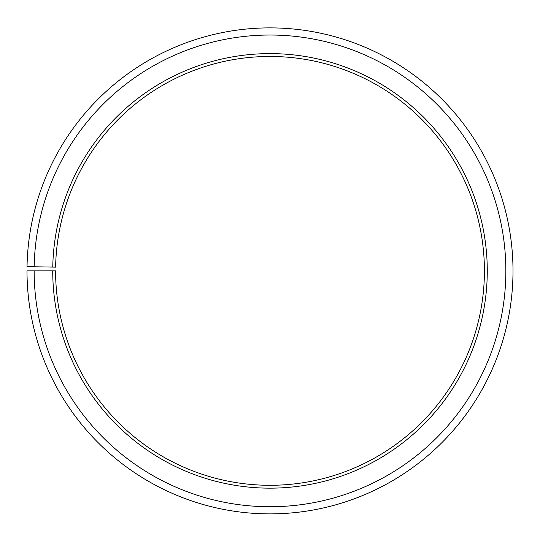 <?xml version="1.0" encoding="UTF-8"?>
<svg xmlns="http://www.w3.org/2000/svg" width="540" height="540" viewBox="0 0 540 540"><rect width="100%" height="100%" fill="white"/><g stroke="black" fill="none" stroke-linecap="round" stroke-linejoin="round"><path stroke-width="0.81" d="M484.414 270.884A214.414 214.414 0 0 0 271.87 56.477A214.414 214.414 0 0 0 55.62 267.138L52.765 267.091A217.269 217.269 0 0 1 271.897 53.622A217.269 217.269 0 0 1 487.269 270.884A217.269 217.269 0 0 1 270 488.153A217.269 217.269 0 0 1 52.731 270.884L55.586 270.884A214.414 214.414 0 0 0 270 485.291A214.414 214.414 0 0 0 484.414 270.884M34.182 266.767L27.034 266.639A243 243 0 0 1 272.12 27.891A243 243 0 0 1 513 270.884A243 243 0 0 1 270 513.884A243 243 0 0 1 27 270.884L34.148 270.884A235.852 235.852 0 0 0 270 506.736A235.852 235.852 0 0 0 505.852 270.884A235.852 235.852 0 0 0 272.059 35.039A235.852 235.852 0 0 0 34.182 266.767L52.765 267.091M34.148 270.884L52.731 270.884"/></g></svg>
